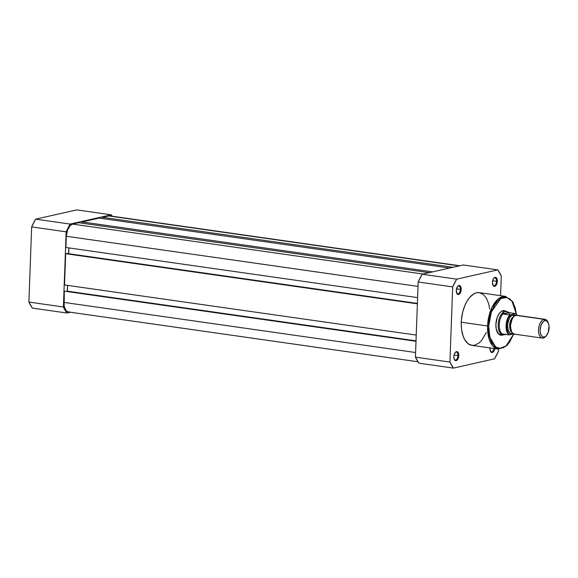 <?xml version="1.0" encoding="UTF-8"?>
<svg xmlns="http://www.w3.org/2000/svg" width="578" height="578" viewBox="0 0 578 578"><rect width="100%" height="100%" fill="white"/><g stroke="black" fill="none" stroke-linecap="round" stroke-linejoin="round"><path stroke-width="0.87" d="M76.744 209.893L35.677 219.163L31.653 226.901L28.9 302.063L32.411 308.11L66.918 313.023L63.399 306.983L66.159 231.821L70.176 224.076L111.251 214.806L112.211 216.23A59.093 31.089 -81.9 0 0 111.251 214.806L70.176 224.076L35.677 219.163L76.744 209.893L111.251 214.806L76.744 209.893M70.393 312.243L66.918 313.023L32.411 308.11A59.093 31.089 98.1 0 1 28.9 302.063L31.653 226.901L66.159 231.821L63.399 306.983L28.9 302.063L63.399 306.983A59.093 31.089 -81.9 0 0 66.918 313.023L70.393 312.243M66.159 231.821A59.093 31.089 -81.9 0 1 70.176 224.076L35.677 219.163A59.093 31.089 98.1 0 0 31.653 226.901L66.159 231.821M459.785 265.757L109.914 215.897A10.989 5.78 98.1 0 0 108.758 215.948L102.617 217.335L102.573 218.578L102.617 217.335L453.058 267.274L102.617 217.335L108.758 215.948L459.199 265.894L110.99 216.266M69.403 311.882L68.262 311.939L66.188 310.798L64.187 306.434L64.303 291.16L416.001 341.28L64.303 291.16L63.891 302.395L415.589 352.515L63.891 302.395A10.989 5.78 98.1 0 0 68.255 311.932L417.973 361.77M64.303 291.16L416.015 340.926L64.303 291.16M67.149 291.211L416.015 340.854L67.344 291.168L67.554 285.387L67.149 291.211M416.232 335.074L64.526 284.954L416.232 335.074M417.374 303.826L65.675 253.706L64.526 284.954L65.675 253.706L66.629 253.489L417.374 303.826M68.522 253.756L417.388 303.407L68.717 253.713L68.927 247.933L68.522 253.756M417.605 297.619L65.899 247.5L417.605 297.619M418.017 286.385L66.311 236.265L65.899 247.5L66.311 236.265L418.017 286.385M72.626 224.105A10.989 5.78 98.1 0 0 66.311 236.265L67.532 230.022L70.328 225.442L72.626 224.105L78.767 222.718L429.208 272.657L78.767 222.718L72.626 224.105L423.067 274.044L72.626 224.105M432.597 271.898L82.155 221.952L82.105 223.195L82.155 221.952L99.228 218.101L449.67 268.04L99.228 218.101L82.155 221.952L432.597 271.898M500.425 334.539A11.878 6.25 -81.9 0 1 497.08 331.714A11.878 6.25 98.1 0 0 501.711 334.474M502.911 334.886A12.47 6.56 -81.9 0 1 497.203 331.974A12.47 6.56 -81.9 0 1 495.888 324.366L496.227 328.954L498.496 333.911L500.851 335.197L503.474 334.604M492.781 284.932A3.981 2.095 98.1 0 0 495.079 285.214A3.981 2.095 98.1 0 0 496.524 281.305L497.347 281.305A4.573 2.406 -81.9 0 1 495.577 285.893A4.573 2.406 -81.9 0 1 492.904 285.207A4.573 2.406 -81.9 0 1 492.42 282.418L493.374 285.915L494.717 286.363L496.112 285.301L497.347 281.305L496.386 277.801L495.05 277.353L494.089 277.91L492.926 279.817L492.42 282.418A4.573 2.406 -81.9 0 1 493.915 278.09A4.573 2.406 -81.9 0 1 497.347 281.305L496.524 281.305A3.981 2.095 -81.9 0 1 493.822 285.727A3.981 2.095 -81.9 0 1 492.781 284.932M490.361 351.063A3.981 2.095 98.1 0 0 493.98 348.498A3.981 2.095 -81.9 0 1 491.394 351.858A3.981 2.095 -81.9 0 1 490.361 351.063M494.797 348.613A4.573 2.406 -81.9 0 1 492.839 352.255A4.573 2.406 -81.9 0 1 490.476 351.33A4.573 2.406 -81.9 0 1 489.992 348.541L490.599 351.569L492.29 352.493L494.082 350.781L494.84 348.317M456.649 293.089A3.981 2.095 98.1 0 0 458.946 293.364A3.981 2.095 98.1 0 0 460.391 289.455L461.208 289.455A4.573 2.406 -81.9 0 1 459.445 294.05A4.573 2.406 -81.9 0 1 456.772 293.364A4.573 2.406 -81.9 0 1 456.288 290.568L457.241 294.072L458.585 294.52L459.539 293.964L461.128 290.351L461.085 287.779L460.254 285.958L458.91 285.51L457.516 286.572L456.288 290.568A4.573 2.406 -81.9 0 1 457.783 286.247A4.573 2.406 -81.9 0 1 461.208 289.455L460.391 289.455A3.981 2.095 -81.9 0 1 457.689 293.884A3.981 2.095 -81.9 0 1 456.649 293.089M454.229 359.213A3.981 2.095 98.1 0 0 456.526 359.494A3.981 2.095 98.1 0 0 457.964 355.586L458.788 355.586A4.573 2.406 -81.9 0 1 457.017 360.173A4.573 2.406 -81.9 0 1 454.344 359.487A4.573 2.406 -81.9 0 1 453.86 356.698L454.185 359.104L455.226 360.513L456.158 360.643L457.552 359.581L458.788 355.586L457.827 352.081L456.49 351.634L455.536 352.19L454.366 354.097L453.86 356.698A4.573 2.406 -81.9 0 1 455.356 352.37A4.573 2.406 -81.9 0 1 458.788 355.586L457.964 355.586A3.981 2.095 -81.9 0 1 455.262 360.007A3.981 2.095 -81.9 0 1 454.229 359.213M489.682 309.006L488.692 303.79L486.409 298.176L483.201 294.354L479.343 292.656A26.61 13.995 98.1 0 0 461.28 322.235L487.579 325.978A26.61 13.995 -81.9 0 1 505.656 296.406L497.925 299.202L491.813 307.799L487.579 325.978L488.728 325.978L491.372 311.925L500.721 298.602L506.87 297.446L511.942 300.979L516.342 314.114M456.512 288.906L460.391 289.455L456.512 288.906M454.084 355.029L457.964 355.586L454.084 355.029M492.644 280.749L496.524 281.305L492.644 280.749M456.699 279.16L497.766 269.89L501.285 275.937L500.562 295.683L501.285 275.937A59.093 31.089 -81.9 0 0 497.766 269.89L456.699 279.16L422.2 274.239L418.176 281.985L415.423 357.146L418.934 363.194L453.434 368.107L449.922 362.066L452.682 286.905L456.699 279.16L422.2 274.239L463.267 264.977L422.2 274.239A59.093 31.089 98.1 0 0 418.176 281.985L415.423 357.146L449.922 362.066L452.682 286.905L418.176 281.985L452.682 286.905A59.093 31.089 -81.9 0 1 456.699 279.16M498.597 349.141L498.525 351.099L494.508 358.837L453.434 368.107L418.934 363.194A59.093 31.089 98.1 0 1 415.423 357.146L449.922 362.066A59.093 31.089 -81.9 0 0 453.434 368.107L494.508 358.837A59.093 31.089 -81.9 0 0 498.525 351.099L498.597 349.141M490.072 347.653L489.992 348.541A4.573 2.406 -81.9 0 1 490.043 347.934M516.501 314.295L513.004 302.005L505.656 296.406L479.357 292.656L476.561 292.786L473.75 293.92L469.697 297.403L467.255 300.784L465.138 304.866L462.732 311.954L461.439 319.648L461.251 324.785L461.612 329.706L463.159 336.252L464.791 339.821L467.999 343.643L471.865 345.341L474.639 345.218L478.844 343.151L481.51 340.594L486.329 332.523M463.267 264.977L497.766 269.89L463.267 264.977M504.962 311.419A11.878 6.25 98.1 0 0 499.782 312.792A11.878 6.25 -81.9 0 1 503.778 311.015M513.893 334.026L507.036 345.514L498.149 349.09L471.85 345.341A26.61 13.995 98.1 0 1 461.28 322.235L487.579 325.978L489.299 339.532L492.716 345.875L498.149 349.09A26.61 13.995 -81.9 0 1 487.579 325.978L488.728 325.978L489.812 337.14L495.758 347.096L500.721 348.404L506.017 346.027L513.763 333.983L509.543 342.227L507.058 345.117L503.041 347.819L498.98 348.368L495.238 346.721L492.131 343.021L490.549 339.561L489.053 333.217L488.728 325.978L489.595 318.471L491.582 311.34L494.522 305.206L498.157 300.582L502.174 297.88L506.227 297.33L509.969 298.971L513.076 302.677L515.28 308.11L516.4 314.822M506.711 311.788L505.591 310.913L503.055 310.559L501.733 311.094L499.248 313.471L497.268 317.279L495.888 324.366A12.47 6.56 -81.9 0 1 499.97 312.575L499.594 312.994M493.728 278.321A3.981 2.095 -81.9 0 1 494.941 277.852A3.981 2.095 -81.9 0 1 496.524 281.305A3.981 2.095 98.1 0 0 493.728 278.321M455.168 352.602A3.981 2.095 -81.9 0 1 456.389 352.132A3.981 2.095 -81.9 0 1 457.964 355.586A3.981 2.095 98.1 0 0 455.168 352.602M457.595 286.478A3.981 2.095 -81.9 0 1 458.809 286.002A3.981 2.095 -81.9 0 1 460.391 289.455A3.981 2.095 98.1 0 0 457.595 286.478M517.888 315.617L515.952 315.335C513.546 315.35 511.732 318.854 510.49 325.855C511.234 332.408 512.823 335.139 515.265 334.062M511.812 332.249A8.316 4.371 -81.9 0 1 509.63 325.465A8.316 4.371 -81.9 0 1 512.375 317.604M544.975 319.287L516.949 315.292A9.501 5 98.1 0 0 515.952 315.335L543.977 319.331A9.501 5 -81.9 0 1 544.975 319.287A9.501 5 -81.9 0 1 547.98 322.271A9.501 5 98.1 0 0 547.749 321.736A9.501 5 98.1 0 0 543.977 319.331L544.91 320.609A8.345 4.393 -81.9 0 1 548.219 322.726A8.345 4.393 -81.9 0 1 546.369 335.71A8.345 4.393 -81.9 0 1 544.303 337.053L543.291 338.058A9.501 5 98.1 0 0 545.639 336.519L546.369 335.71M546.015 336.078A9.501 5 -81.9 0 1 543.291 338.058L544.303 337.053L542.612 336.822L541.218 335.363L540.343 332.921L540.112 329.85L541.037 325.111L543.168 321.621L544.91 320.609L546.607 320.848L548.508 323.42L549.071 326.238L548.175 332.56L546.051 336.042L544.303 337.053A8.345 4.393 -81.9 0 1 540.112 329.85A8.345 4.393 -81.9 0 1 544.91 320.609L543.977 319.331A9.501 5 98.1 0 0 538.515 329.85A9.501 5 98.1 0 0 543.291 338.058A9.501 5 -81.9 0 1 542.294 338.101A9.501 5 -81.9 0 1 538.573 328.918A9.501 5 -81.9 0 1 543.977 319.331L515.952 315.335A9.501 5 98.1 0 0 510.547 324.923A9.501 5 98.1 0 0 514.261 334.106L542.294 338.101M515.735 315.848L513.943 314.865L511.942 315.313L510.049 317.127L508.011 321.758L507.52 327.235L508.163 330.435L510.331 333.369L512.26 333.636A1.929 1.611 77.3 0 1 512.534 333.181A1.929 1.611 -102.7 0 0 512.26 333.636C509.825 334.713 508.235 331.982 507.491 325.428C508.727 318.427 510.547 314.923 512.946 314.909A1.929 1.611 -102.7 0 0 513.835 316.087M514.073 316.39A8.316 4.371 98.1 0 0 510.099 322.235A8.316 4.371 98.1 0 0 510.482 330.529M507.621 311.86L509.326 312.684L515.822 313.63L510.331 314.923A11.228 5.903 -81.9 0 0 506.559 325.638A11.228 5.903 -81.9 0 0 509.601 334.814L508.886 334.864A11.582 6.091 -81.9 0 1 506.068 325.638A11.582 6.091 -81.9 0 1 509.615 314.974L503.214 314.056L509.615 314.974A11.582 6.091 98.1 0 0 506.068 325.638A11.582 6.091 98.1 0 0 508.886 334.864L502.239 333.961L509.11 334.879L513.589 333.918L509.601 334.814L508.264 333.412L506.682 328.636L506.675 324.085L508.243 318.196L510.331 314.923L515.822 313.63L509.326 312.684L503.214 314.056L508.965 312.59L503.084 313.659A11.582 6.091 98.1 0 0 499.24 324.663A11.582 6.091 98.1 0 0 502.333 334.106L502.968 334.814L504.052 334.864A11.878 6.25 98.1 0 0 504.175 334.835L505.851 334.163L503.51 334.915L502.333 334.106A11.582 6.091 -81.9 0 1 499.24 324.663A11.582 6.091 -81.9 0 1 503.084 313.659L503.799 312.163L505.035 311.426L502.535 311.072L505.035 311.426A11.878 6.25 -81.9 0 1 506.277 311.376A11.878 6.25 -81.9 0 1 507.571 311.838A11.878 6.25 98.1 0 0 507.354 311.715A11.878 6.25 98.1 0 0 505.035 311.426L503.799 312.163L502.976 313.948L508.965 312.59L506.682 311.513L505.035 311.426L507.354 311.715M508.712 312.821A11.878 6.25 -81.9 0 1 509.984 314.974A11.878 6.25 98.1 0 0 508.712 312.821M515.612 313.731L517.057 315.306M512.831 333.455L513.264 333.231M510.034 314.967L509.673 314.974M504.175 334.835A11.878 6.25 -81.9 0 1 502.932 334.893A11.878 6.25 -81.9 0 1 498.279 323.413A11.878 6.25 -81.9 0 1 505.035 311.426A11.878 6.25 98.1 0 0 498.214 324.46A11.878 6.25 98.1 0 0 504.052 334.864M514.225 316.26A1.929 1.611 77.3 0 1 512.946 314.909L515.381 315.523M515.8 313.608L517.209 315.328M496.957 331.469L497.203 331.974M498.944 334.322L502.932 334.893M502.296 310.805L506.277 311.376M547.749 321.736L548.219 322.726"/></g></svg>
